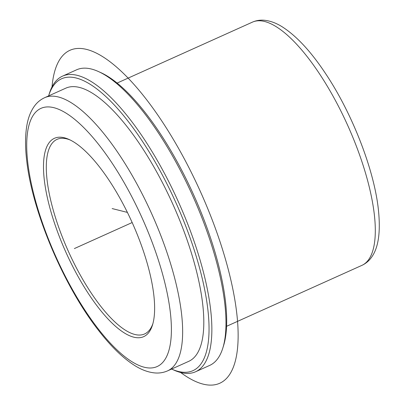 <?xml version="1.0" encoding="UTF-8"?>
<svg xmlns="http://www.w3.org/2000/svg" width="405" height="405" viewBox="0 0 405 405"><rect width="100%" height="100%" fill="white"/><g stroke="black" fill="none" stroke-linecap="round" stroke-linejoin="round"><path stroke-width="0.61" d="M152.887 323.656A106.692 35.615 65.8 0 1 144.62 333.948A106.692 35.615 65.8 0 1 88.295 288.537A106.692 35.615 65.8 0 1 47.117 180.377A106.692 35.615 65.8 0 1 57.014 139.376A106.692 35.615 65.8 0 1 70.202 140.008M62.486 76.16L76.596 69.807A162.091 54.108 65.8 0 1 98.38 71.518L100.708 72.571A160.041 53.425 65.8 0 1 225.458 301.244A160.041 53.425 65.8 0 1 223.606 345.516L222.851 347.961A162.091 54.108 65.8 0 1 209.689 365.406L195.585 371.76A162.091 54.108 65.8 0 1 173.801 370.048L171.604 369.051A160.041 53.425 65.8 0 0 207.821 309.182A160.041 53.425 65.8 0 0 131.498 125.747A160.041 53.425 65.8 0 0 48.615 95.904L49.329 93.601A162.091 54.108 65.8 0 1 62.486 76.16A162.091 54.108 65.8 0 1 148.058 145.147A162.091 54.108 65.8 0 1 210.615 309.471A162.091 54.108 65.8 0 1 195.585 371.76M98.38 71.518A162.091 54.108 65.8 0 1 224.724 303.117A162.091 54.108 65.8 0 1 222.851 347.961M65.777 88.179A149.779 49.997 65.8 0 1 144.848 151.926A149.779 49.997 65.8 0 1 202.657 303.77A149.779 49.997 65.8 0 1 188.765 361.326L167.599 370.853A149.779 49.997 65.8 0 0 181.496 313.298A149.779 49.997 65.8 0 0 123.687 161.453A149.779 49.997 65.8 0 0 44.616 97.706L65.777 88.179M153.789 294.825A108.743 36.298 65.8 0 1 152.528 324.911A108.743 36.298 65.8 0 1 96.233 304.803A108.743 36.298 65.8 0 1 44.322 180.088A108.743 36.298 65.8 0 1 69.022 139.447A108.743 36.298 65.8 0 1 153.789 294.825M127.367 212.397L112.144 208.57M132.151 222.553L74.363 248.574M52.027 86.862A182.609 60.958 65.8 0 1 118.371 68.673A182.609 60.958 65.8 0 1 217.794 235.148A182.609 60.958 65.8 0 1 180.635 372.494M252.401 22.148A133.367 44.52 65.8 0 1 322.805 78.914A133.367 44.52 65.8 0 1 374.281 214.118A133.367 44.52 65.8 0 1 361.908 265.366C365.659 263.63 368.773 261.068 371.248 257.691C378.179 248.462 380.938 232.996 378.3 208.828C373.911 169.143 352.147 113.415 325.833 73.963C311.283 51.941 296.89 36.318 282.649 27.095C276.534 23.171 270.444 20.888 264.369 20.25C260.187 19.855 256.193 20.488 252.401 22.148L117.075 83.081M170.308 312.144A141.573 47.258 65.8 0 1 111.618 344.518A141.573 47.258 65.8 0 1 27.798 162.769A141.573 47.258 65.8 0 1 86.488 130.395A141.573 47.258 65.8 0 1 170.308 312.144M44.616 97.706C40.632 99.544 37.306 102.257 34.628 105.842C30.729 111.183 28.132 117.779 26.841 125.631C25.161 135.543 25.115 147.182 26.7 160.547C32.197 211.577 63.793 286.148 98.471 330.298C110.773 346.245 122.786 357.949 134.511 365.401C141.411 369.805 148.23 372.322 154.973 372.944C159.403 373.304 163.615 372.605 167.599 370.853M226.587 326.293L361.908 265.366"/></g></svg>
